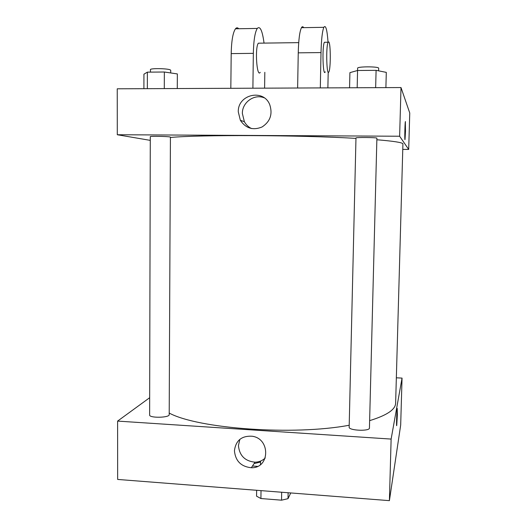 <?xml version="1.0" encoding="UTF-8"?>
<svg xmlns="http://www.w3.org/2000/svg" width="527" height="527" viewBox="0 0 527 527"><rect width="100%" height="100%" fill="white"/><g stroke="black" fill="none" stroke-linecap="round" stroke-linejoin="round"><path stroke-width="0.79" d="M281.675 492.238L281.543 500.182L260.911 498.535L256.563 496.177L256.642 490.288M290.746 492.949L288.012 498.667L281.543 500.182M288.117 492.745L288.012 498.667M261.023 490.63L260.911 498.535M260.522 462.054L254.08 463.595M252.486 466.006L257.532 466.375M396.357 377.8L402.048 378.103L400.685 425.032L389.4 500.65L117.659 479.438L117.6 421.093L149.675 397.714M369.44 427.99C369.875 431.541 348.518 430.625 349.157 427.133L355.975 137.969C355.415 137.211 377.464 137.435 376.897 138.186L369.44 427.99M402.048 378.103L391.126 439.077L117.6 421.093M169.2 414.611C169.72 417.825 149.121 418.234 149.628 414.986L150.287 136.671C149.721 136.065 167.23 136.328 169.977 136.967L170.425 137.139L169.2 414.611M376.858 139.76C393.353 141.131 402.035 142.461 402.924 143.766L395.632 403.129C395.507 409.551 386.838 415.381 369.625 420.638M349.197 425.236C293.526 435.763 198.159 428.714 169.207 413.069M397.365 414.65L396.745 425.289C396.251 428.675 396.752 410.928 397.226 408.412L397.365 414.65M391.126 439.077L389.4 500.65M234.429 450.776C235.74 440.526 241.623 435.677 252.084 436.231C270.713 438.583 269.929 468.437 251.339 467.732C241.089 466.672 235.45 461.02 234.429 450.776M239.864 439.334L238.435 445.578C239.436 455.618 244.963 461.158 255.015 462.186C259.02 462.087 262.433 460.684 265.259 457.963M170.425 137.468C200.267 134.681 298.901 135.031 355.962 138.377M401.001 87.554L409.756 113.015L408.695 149.437L402.852 149.391L408.695 149.437L399.631 136.23L117.297 134.741L150.274 140.366L117.297 134.741L117.244 88.806L401.001 87.554L399.631 136.23L117.297 134.741M385.896 87.62L386.298 72.37L376.094 70.341L357.583 70.486L349.915 72.647L349.566 87.778M376.094 70.341L375.652 87.666M378.63 70.849L378.676 68.161C378.406 66.389 357.056 66.442 357.616 68.207L357.174 87.745M177.276 88.543L177.355 73.932L164.352 72.008L147.369 72.146L143.93 74.182L143.904 88.688M164.352 72.008L164.292 88.602M147.369 72.146L147.336 88.674M150.439 72.12L150.439 69.623C149.872 68.167 167.507 68.405 170.267 69.893L170.722 70.295L170.708 72.95M404.947 139.543L405.421 121.546M405.494 131.137L405.039 139.24C404.558 142.698 404.855 124.431 405.329 121.849L405.494 131.137M408.695 149.437L399.631 136.23M238.29 111.882C237.624 94.432 263.526 88.391 269.765 104.721C272.808 114.175 270.232 121.599 262.038 126.994C253.026 130.624 245.793 128.384 240.345 120.281L238.29 111.882M264.179 97.811C254.192 93.668 242.124 102.403 242.361 113.47L244.37 121.697C246.063 124.767 248.454 127.06 251.55 128.575M297.63 88.009L298.249 52.838L321.009 52.575C321.351 39.578 322.293 31.159 323.841 27.318C325.706 24.558 327.109 29.532 328.051 42.232M303.677 27.654C302.933 26.383 302.188 26.396 301.444 27.694C299.639 31.521 298.572 39.9 298.249 52.838M260.239 72.344C256.801 78.055 254.745 47.423 258.355 43.188L259.804 43.168M230.826 88.305L231.195 53.609L253.342 53.352L252.894 88.207M264.824 72.311L264.6 88.154M253.342 53.352C253.639 40.539 254.943 32.233 257.262 28.432C260.101 25.685 262.367 30.579 264.047 43.109M325.245 71.85C322.959 77.627 321.99 46.567 324.375 42.285L325.311 42.272M320.311 87.91L321.009 52.575M328.202 72.159L327.88 87.877M328.841 41.943C330.732 43.886 330.765 68.569 328.907 71.817C326.687 77.601 325.778 46.521 328.09 42.232L328.841 41.943M231.195 53.609C231.478 40.856 232.901 32.582 235.47 28.794C236.531 27.509 237.611 27.49 238.705 28.741M231.254 50.855L231.116 60.849M260.483 464.583L260.536 461.079M251.339 467.732L255.015 462.186M240.345 120.281L244.37 121.697M298.704 42.634L258.355 43.188M328.09 42.232L324.375 42.285M301.444 27.694L323.841 27.318M235.47 28.794L257.262 28.432"/></g></svg>
